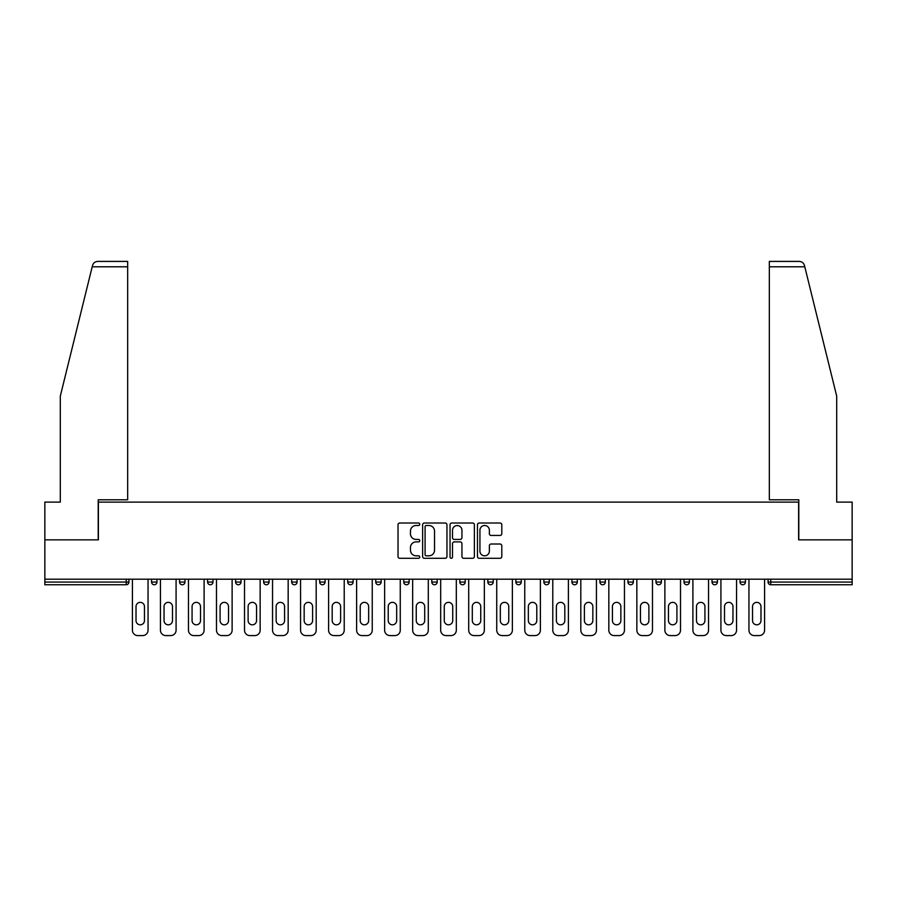 <?xml version="1.0" encoding="UTF-8"?>
<svg xmlns="http://www.w3.org/2000/svg" width="897" height="897" viewBox="0 0 897 897"><rect width="100%" height="100%" fill="white"/><g stroke="black" fill="none" stroke-linecap="round" stroke-linejoin="round"><path stroke-width="1.35" d="M419.762 524.252A1.233 1.233 0 0 0 418.529 523.018L399.793 523.018A1.76 1.76 0 0 0 398.021 524.79L398.021 556.521A1.76 1.76 0 0 0 399.793 558.293L418.529 558.293A1.233 1.233 0 0 0 419.762 557.048A1.233 1.233 0 0 0 418.529 555.815L416.096 555.815A5.64 5.64 0 0 1 410.456 550.175L410.456 547.529A5.64 5.64 0 0 1 416.096 541.889L418.529 541.889A1.233 1.233 0 0 0 419.762 540.656A1.233 1.233 0 0 0 418.529 539.422L416.096 539.422A5.64 5.64 0 0 1 410.456 533.782L410.456 531.136A5.64 5.64 0 0 1 416.096 525.496L418.529 525.496A1.233 1.233 0 0 0 419.762 524.252M500.033 535.453A1.76 1.76 0 0 0 501.793 533.693L501.793 524.79A1.76 1.76 0 0 0 500.033 523.018L479.222 523.018A1.76 1.76 0 0 0 477.462 524.79L477.462 556.521A1.76 1.76 0 0 0 479.222 558.293L500.033 558.293A1.76 1.76 0 0 0 501.793 556.521L501.793 545.768A1.76 1.76 0 0 0 500.033 544.008L491.13 544.008A1.76 1.76 0 0 0 489.37 545.768L489.37 551.106A4.72 4.72 0 0 1 484.649 555.815A4.72 4.72 0 0 1 479.929 551.106L479.929 530.205A4.72 4.72 0 0 1 484.649 525.496A4.72 4.72 0 0 1 489.37 530.205L489.37 533.693A1.76 1.76 0 0 0 491.13 535.453L500.033 535.453M92.2 266.79L92.526 265.501C93.333 262.956 95.082 261.588 97.751 261.408L127.666 261.408L127.666 266.79L92.2 266.79L60.301 396.138L60.301 502.118L44.85 502.118L44.85 539.848L98.378 539.848L98.378 502.118L798.622 502.118L798.622 539.848L852.15 539.848L852.15 579.193L44.85 579.193L44.85 582.063L126.23 582.063L126.23 579.193M127.666 266.79L127.666 499.786L98.199 499.786L98.199 539.848L44.85 539.848L44.85 579.193M446.953 524.79A1.76 1.76 0 0 0 445.192 523.018L424.382 523.018A1.76 1.76 0 0 0 422.622 524.79L422.622 556.521A1.76 1.76 0 0 0 424.382 558.293L445.192 558.293A1.76 1.76 0 0 0 446.953 556.521L446.953 524.79M451.808 523.018L472.618 523.018A1.76 1.76 0 0 1 474.378 524.79L474.378 556.521A1.76 1.76 0 0 1 472.618 558.293L463.704 558.293A1.76 1.76 0 0 1 461.944 556.521L461.944 543.649A1.76 1.76 0 0 0 460.183 541.889L454.274 541.889A1.76 1.76 0 0 0 452.514 543.649L452.514 557.048A1.233 1.233 0 0 1 451.281 558.293A1.233 1.233 0 0 1 450.047 557.048L450.047 524.79A1.76 1.76 0 0 1 451.808 523.018M126.23 584.754A2.691 2.691 0 0 0 128.921 582.063L126.23 582.063L126.23 584.754A2.691 2.691 0 0 0 128.921 582.063L128.921 579.193L128.921 582.063A2.691 2.691 0 0 1 126.23 584.754L44.85 584.754L44.85 582.063M852.15 579.193L852.15 584.754L770.77 584.754A2.691 2.691 0 0 1 768.079 582.063L768.079 579.193M151.559 579.193L151.559 582.063L151.559 579.193M154.25 584.754A2.691 2.691 0 0 1 151.559 582.063A2.691 2.691 0 0 0 154.25 584.754A2.691 2.691 0 0 0 156.941 582.063L156.941 579.193L156.941 582.063A2.691 2.691 0 0 1 154.25 584.754A2.691 2.691 0 0 1 151.559 582.063L156.941 582.063A2.691 2.691 0 0 1 154.25 584.754M179.579 579.193L179.579 582.063L179.579 579.193M184.973 579.193L184.973 582.063L184.973 579.193M207.599 579.193L207.599 582.063L207.599 579.193M212.993 579.193L212.993 582.063L212.993 579.193M235.631 579.193L235.631 582.063L235.631 579.193M241.013 579.193L241.013 582.063L241.013 579.193M263.651 579.193L263.651 582.063L263.651 579.193M269.044 579.193L269.044 582.063L269.044 579.193M297.064 579.193L297.064 582.063L291.671 582.063A2.691 2.691 0 0 0 294.373 584.754A2.691 2.691 0 0 1 291.671 582.063L291.671 579.193M319.702 579.193L319.702 582.063L319.702 579.193M325.084 579.193L325.084 582.063L325.084 579.193M347.722 579.193L347.722 582.063L347.722 579.193M353.115 579.193L353.115 582.063L353.115 579.193M375.742 579.193L375.742 582.063L375.742 579.193M381.135 579.193L381.135 582.063L381.135 579.193M403.773 579.193L403.773 582.063L403.773 579.193M409.155 579.193L409.155 582.063L409.155 579.193M431.793 579.193L431.793 582.063L431.793 579.193M437.187 579.193L437.187 582.063A2.691 2.691 0 0 1 434.484 584.754A2.691 2.691 0 0 1 431.793 582.063L437.187 582.063A2.691 2.691 0 0 1 434.484 584.754M459.813 579.193L459.813 582.063L459.813 579.193M465.207 579.193L465.207 582.063L465.207 579.193M487.845 579.193L487.845 582.063L487.845 579.193M493.227 579.193L493.227 582.063L493.227 579.193M521.258 579.193L521.258 582.063A2.691 2.691 0 0 1 518.556 584.754A2.691 2.691 0 0 1 515.865 582.063L515.865 579.193M549.278 579.193L549.278 582.063A2.691 2.691 0 0 1 546.587 584.754A2.691 2.691 0 0 1 543.885 582.063L543.885 579.193M577.298 579.193L577.298 582.063A2.691 2.691 0 0 1 574.607 584.754A2.691 2.691 0 0 1 571.916 582.063L571.916 579.193M605.329 579.193L605.329 582.063A2.691 2.691 0 0 1 602.627 584.754A2.691 2.691 0 0 1 599.936 582.063L599.936 579.193M630.658 584.754A2.691 2.691 0 0 0 633.349 582.063L633.349 579.193L633.349 582.063A2.691 2.691 0 0 1 630.658 584.754A2.691 2.691 0 0 1 627.956 582.063L627.956 579.193M661.369 579.193L661.369 582.063A2.691 2.691 0 0 1 658.678 584.754A2.691 2.691 0 0 1 655.987 582.063L655.987 579.193M684.007 579.193L684.007 582.063L684.007 579.193M689.401 579.193L689.401 582.063A2.691 2.691 0 0 1 686.698 584.754A2.691 2.691 0 0 1 684.007 582.063L689.401 582.063A2.691 2.691 0 0 1 686.698 584.754M717.421 579.193L717.421 582.063A2.691 2.691 0 0 1 714.73 584.754A2.691 2.691 0 0 1 712.027 582.063L712.027 579.193M740.059 579.193L740.059 582.063L740.059 579.193M745.441 579.193L745.441 582.063A2.691 2.691 0 0 1 742.75 584.754A2.691 2.691 0 0 1 740.059 582.063L745.441 582.063A2.691 2.691 0 0 1 742.75 584.754A2.691 2.691 0 0 0 745.441 582.063M182.27 584.754A2.691 2.691 0 0 1 179.579 582.063A2.691 2.691 0 0 0 182.27 584.754A2.691 2.691 0 0 0 184.973 582.063A2.691 2.691 0 0 1 182.27 584.754A2.691 2.691 0 0 1 179.579 582.063L184.973 582.063A2.691 2.691 0 0 1 182.27 584.754M210.302 584.754A2.691 2.691 0 0 1 207.599 582.063A2.691 2.691 0 0 0 210.302 584.754A2.691 2.691 0 0 0 212.993 582.063A2.691 2.691 0 0 1 210.302 584.754A2.691 2.691 0 0 1 207.599 582.063L212.993 582.063A2.691 2.691 0 0 1 210.302 584.754M238.322 584.754A2.691 2.691 0 0 1 235.631 582.063A2.691 2.691 0 0 0 238.322 584.754A2.691 2.691 0 0 0 241.013 582.063A2.691 2.691 0 0 1 238.322 584.754A2.691 2.691 0 0 1 235.631 582.063L241.013 582.063A2.691 2.691 0 0 1 238.322 584.754M266.342 584.754A2.691 2.691 0 0 1 263.651 582.063A2.691 2.691 0 0 0 266.342 584.754A2.691 2.691 0 0 0 269.044 582.063A2.691 2.691 0 0 1 266.342 584.754A2.691 2.691 0 0 1 263.651 582.063L269.044 582.063A2.691 2.691 0 0 1 266.342 584.754M294.373 584.754A2.691 2.691 0 0 0 297.064 582.063A2.691 2.691 0 0 1 294.373 584.754A2.691 2.691 0 0 1 291.671 582.063M322.393 584.754A2.691 2.691 0 0 1 319.702 582.063A2.691 2.691 0 0 0 322.393 584.754A2.691 2.691 0 0 0 325.084 582.063A2.691 2.691 0 0 1 322.393 584.754A2.691 2.691 0 0 1 319.702 582.063L325.084 582.063A2.691 2.691 0 0 1 322.393 584.754M350.413 584.754A2.691 2.691 0 0 1 347.722 582.063L353.115 582.063A2.691 2.691 0 0 1 350.413 584.754A2.691 2.691 0 0 0 353.115 582.063M378.444 584.754A2.691 2.691 0 0 1 375.742 582.063L381.135 582.063A2.691 2.691 0 0 1 378.444 584.754A2.691 2.691 0 0 0 381.135 582.063M406.464 584.754A2.691 2.691 0 0 1 403.773 582.063A2.691 2.691 0 0 0 406.464 584.754A2.691 2.691 0 0 0 409.155 582.063A2.691 2.691 0 0 1 406.464 584.754A2.691 2.691 0 0 1 403.773 582.063L409.155 582.063A2.691 2.691 0 0 1 406.464 584.754M462.516 584.754A2.691 2.691 0 0 1 459.813 582.063L465.207 582.063A2.691 2.691 0 0 1 462.516 584.754A2.691 2.691 0 0 0 465.207 582.063M490.536 584.754A2.691 2.691 0 0 1 487.845 582.063A2.691 2.691 0 0 0 490.536 584.754A2.691 2.691 0 0 0 493.227 582.063A2.691 2.691 0 0 1 490.536 584.754A2.691 2.691 0 0 1 487.845 582.063L493.227 582.063A2.691 2.691 0 0 1 490.536 584.754M770.77 579.193L770.77 584.754A2.691 2.691 0 0 1 768.079 582.063L852.15 582.063M426.322 525.496A1.233 1.233 0 0 0 425.088 526.73L425.088 554.581A1.233 1.233 0 0 0 426.322 555.815L428.878 555.815A5.64 5.64 0 0 0 434.529 550.175L434.529 531.136A5.64 5.64 0 0 0 428.878 525.496L426.322 525.496M461.944 530.295A4.72 4.72 0 0 0 457.223 525.575A4.72 4.72 0 0 0 452.514 530.295L452.514 537.662A1.76 1.76 0 0 0 454.274 539.422L460.183 539.422A1.76 1.76 0 0 0 461.944 537.662L461.944 530.295M148.05 579.193L148.05 630.21A5.393 5.393 0 0 1 142.668 635.592L137.813 635.592A5.393 5.393 0 0 1 132.42 630.21L132.42 579.193M136.019 606.585A4.227 4.227 0 0 1 140.235 602.358A4.227 4.227 0 0 1 144.462 606.585L144.462 620.589A4.227 4.227 0 0 1 140.235 624.817A4.227 4.227 0 0 1 136.019 620.589L136.019 606.585M176.081 579.193L176.081 630.21A5.393 5.393 0 0 1 170.688 635.592L165.833 635.592A5.393 5.393 0 0 1 160.451 630.21L160.451 579.193M164.039 606.585A4.227 4.227 0 0 1 168.266 602.358A4.227 4.227 0 0 1 172.482 606.585L172.482 620.589A4.227 4.227 0 0 1 168.266 624.817A4.227 4.227 0 0 1 164.039 620.589L164.039 606.585M204.101 579.193L204.101 630.21A5.393 5.393 0 0 1 198.708 635.592L193.864 635.592A5.393 5.393 0 0 1 188.471 630.21L188.471 579.193M192.07 606.585A4.227 4.227 0 0 1 196.286 602.358A4.227 4.227 0 0 1 200.513 606.585L200.513 620.589A4.227 4.227 0 0 1 196.286 624.817A4.227 4.227 0 0 1 192.07 620.589L192.07 606.585M232.121 579.193L232.121 630.21A5.393 5.393 0 0 1 226.739 635.592L221.884 635.592A5.393 5.393 0 0 1 216.491 630.21L216.491 579.193M220.09 606.585A4.227 4.227 0 0 1 224.306 602.358A4.227 4.227 0 0 1 228.533 606.585L228.533 620.589A4.227 4.227 0 0 1 224.306 624.817A4.227 4.227 0 0 1 220.09 620.589L220.09 606.585M260.152 579.193L260.152 630.21A5.393 5.393 0 0 1 254.759 635.592L249.904 635.592A5.393 5.393 0 0 1 244.522 630.21L244.522 579.193M248.11 606.585A4.227 4.227 0 0 1 252.337 602.358A4.227 4.227 0 0 1 256.553 606.585L256.553 620.589A4.227 4.227 0 0 1 252.337 624.817A4.227 4.227 0 0 1 248.11 620.589L248.11 606.585M288.172 579.193L288.172 630.21A5.393 5.393 0 0 1 282.779 635.592L277.935 635.592A5.393 5.393 0 0 1 272.542 630.21L272.542 579.193M276.141 606.585A4.227 4.227 0 0 1 280.357 602.358A4.227 4.227 0 0 1 284.584 606.585L284.584 620.589A4.227 4.227 0 0 1 280.357 624.817A4.227 4.227 0 0 1 276.141 620.589L276.141 606.585M127.666 261.408L106.104 261.408L127.666 261.408M92.526 265.501C93.019 264.054 93.019 264.054 92.526 265.501C93.019 264.054 93.019 264.054 92.526 265.501M804.8 266.79L769.334 266.79L769.334 499.786L798.801 499.786L798.801 539.848L852.15 539.848L852.15 502.118L836.699 502.118L836.699 396.138L804.474 265.501C803.981 264.054 803.981 264.054 804.474 265.501C803.981 264.054 803.981 264.054 804.474 265.501C803.667 262.956 801.918 261.588 799.249 261.408L769.334 261.408L799.249 261.408M769.334 266.79L769.334 261.408M316.192 579.193L316.192 630.21A5.393 5.393 0 0 1 310.81 635.592L305.955 635.592A5.393 5.393 0 0 1 300.562 630.21L300.562 579.193M304.161 606.585A4.227 4.227 0 0 1 308.377 602.358A4.227 4.227 0 0 1 312.605 606.585L312.605 620.589A4.227 4.227 0 0 1 308.377 624.817A4.227 4.227 0 0 1 304.161 620.589L304.161 606.585M344.224 579.193L344.224 630.21A5.393 5.393 0 0 1 338.831 635.592L333.976 635.592A5.393 5.393 0 0 1 328.594 630.21L328.594 579.193M332.182 606.585A4.227 4.227 0 0 1 336.409 602.358A4.227 4.227 0 0 1 340.625 606.585L340.625 620.589A4.227 4.227 0 0 1 336.409 624.817A4.227 4.227 0 0 1 332.182 620.589L332.182 606.585M372.244 579.193L372.244 630.21A5.393 5.393 0 0 1 366.851 635.592L362.007 635.592A5.393 5.393 0 0 1 356.614 630.21L356.614 579.193M360.213 606.585A4.227 4.227 0 0 1 364.429 602.358A4.227 4.227 0 0 1 368.656 606.585L368.656 620.589A4.227 4.227 0 0 1 364.429 624.817A4.227 4.227 0 0 1 360.213 620.589L360.213 606.585M400.264 579.193L400.264 630.21A5.393 5.393 0 0 1 394.882 635.592L390.027 635.592A5.393 5.393 0 0 1 384.634 630.21L384.634 579.193M388.233 606.585A4.227 4.227 0 0 1 392.449 602.358A4.227 4.227 0 0 1 396.676 606.585L396.676 620.589A4.227 4.227 0 0 1 392.449 624.817A4.227 4.227 0 0 1 388.233 620.589L388.233 606.585M428.295 579.193L428.295 630.21A5.393 5.393 0 0 1 422.902 635.592L418.047 635.592A5.393 5.393 0 0 1 412.665 630.21L412.665 579.193M416.253 606.585A4.227 4.227 0 0 1 420.48 602.358A4.227 4.227 0 0 1 424.696 606.585L424.696 620.589A4.227 4.227 0 0 1 420.48 624.817A4.227 4.227 0 0 1 416.253 620.589L416.253 606.585M456.315 579.193L456.315 630.21A5.393 5.393 0 0 1 450.922 635.592L446.078 635.592A5.393 5.393 0 0 1 440.685 630.21L440.685 579.193M444.273 606.585A4.227 4.227 0 0 1 448.5 602.358A4.227 4.227 0 0 1 452.727 606.585L452.727 620.589A4.227 4.227 0 0 1 448.5 624.817A4.227 4.227 0 0 1 444.273 620.589L444.273 606.585M484.335 579.193L484.335 630.21A5.393 5.393 0 0 1 478.953 635.592L474.098 635.592A5.393 5.393 0 0 1 468.705 630.21L468.705 579.193M472.304 606.585A4.227 4.227 0 0 1 476.52 602.358A4.227 4.227 0 0 1 480.747 606.585L480.747 620.589A4.227 4.227 0 0 1 476.52 624.817A4.227 4.227 0 0 1 472.304 620.589L472.304 606.585M512.366 579.193L512.366 630.21A5.393 5.393 0 0 1 506.973 635.592L502.118 635.592A5.393 5.393 0 0 1 496.736 630.21L496.736 579.193M500.324 606.585A4.227 4.227 0 0 1 504.551 602.358A4.227 4.227 0 0 1 508.767 606.585L508.767 620.589A4.227 4.227 0 0 1 504.551 624.817A4.227 4.227 0 0 1 500.324 620.589L500.324 606.585M540.386 579.193L540.386 630.21A5.393 5.393 0 0 1 534.993 635.592L530.149 635.592A5.393 5.393 0 0 1 524.756 630.21L524.756 579.193M528.344 606.585A4.227 4.227 0 0 1 532.571 602.358A4.227 4.227 0 0 1 536.787 606.585L536.787 620.589A4.227 4.227 0 0 1 532.571 624.817A4.227 4.227 0 0 1 528.344 620.589L528.344 606.585M568.406 579.193L568.406 630.21A5.393 5.393 0 0 1 563.024 635.592L558.169 635.592A5.393 5.393 0 0 1 552.776 630.21L552.776 579.193M556.375 606.585A4.227 4.227 0 0 1 560.591 602.358A4.227 4.227 0 0 1 564.818 606.585L564.818 620.589A4.227 4.227 0 0 1 560.591 624.817A4.227 4.227 0 0 1 556.375 620.589L556.375 606.585M596.438 579.193L596.438 630.21A5.393 5.393 0 0 1 591.045 635.592L586.189 635.592A5.393 5.393 0 0 1 580.808 630.21L580.808 579.193M584.396 606.585A4.227 4.227 0 0 1 588.623 602.358A4.227 4.227 0 0 1 592.839 606.585L592.839 620.589A4.227 4.227 0 0 1 588.623 624.817A4.227 4.227 0 0 1 584.396 620.589L584.396 606.585M624.458 579.193L624.458 630.21A5.393 5.393 0 0 1 619.065 635.592L614.221 635.592A5.393 5.393 0 0 1 608.828 630.21L608.828 579.193M612.416 606.585A4.227 4.227 0 0 1 616.643 602.358A4.227 4.227 0 0 1 620.859 606.585L620.859 620.589A4.227 4.227 0 0 1 616.643 624.817A4.227 4.227 0 0 1 612.416 620.589L612.416 606.585M652.478 579.193L652.478 630.21A5.393 5.393 0 0 1 647.096 635.592L642.241 635.592A5.393 5.393 0 0 1 636.848 630.21L636.848 579.193M640.447 606.585A4.227 4.227 0 0 1 644.663 602.358A4.227 4.227 0 0 1 648.89 606.585L648.89 620.589A4.227 4.227 0 0 1 644.663 624.817A4.227 4.227 0 0 1 640.447 620.589L640.447 606.585M680.509 579.193L680.509 630.21A5.393 5.393 0 0 1 675.116 635.592L670.261 635.592A5.393 5.393 0 0 1 664.879 630.21L664.879 579.193M668.467 606.585A4.227 4.227 0 0 1 672.694 602.358A4.227 4.227 0 0 1 676.91 606.585L676.91 620.589A4.227 4.227 0 0 1 672.694 624.817A4.227 4.227 0 0 1 668.467 620.589L668.467 606.585M708.529 579.193L708.529 630.21A5.393 5.393 0 0 1 703.136 635.592L698.292 635.592A5.393 5.393 0 0 1 692.899 630.21L692.899 579.193M696.487 606.585A4.227 4.227 0 0 1 700.714 602.358A4.227 4.227 0 0 1 704.93 606.585L704.93 620.589A4.227 4.227 0 0 1 700.714 624.817A4.227 4.227 0 0 1 696.487 620.589L696.487 606.585M736.549 579.193L736.549 630.21A5.393 5.393 0 0 1 731.167 635.592L726.312 635.592A5.393 5.393 0 0 1 720.919 630.21L720.919 579.193M724.518 606.585A4.227 4.227 0 0 1 728.734 602.358A4.227 4.227 0 0 1 732.961 606.585L732.961 620.589A4.227 4.227 0 0 1 728.734 624.817A4.227 4.227 0 0 1 724.518 620.589L724.518 606.585M764.58 579.193L764.58 630.21A5.393 5.393 0 0 1 759.187 635.592L754.332 635.592A5.393 5.393 0 0 1 748.95 630.21L748.95 579.193M752.538 606.585A4.227 4.227 0 0 1 756.765 602.358A4.227 4.227 0 0 1 760.981 606.585L760.981 620.589A4.227 4.227 0 0 1 756.765 624.817A4.227 4.227 0 0 1 752.538 620.589L752.538 606.585M518.556 584.754A2.691 2.691 0 0 0 521.258 582.063L515.865 582.063M546.587 584.754A2.691 2.691 0 0 0 549.278 582.063L543.885 582.063M574.607 584.754A2.691 2.691 0 0 0 577.298 582.063L571.916 582.063M602.627 584.754A2.691 2.691 0 0 0 605.329 582.063L599.936 582.063M633.349 582.063L627.956 582.063M658.678 584.754A2.691 2.691 0 0 0 661.369 582.063L655.987 582.063M714.73 584.754A2.691 2.691 0 0 0 717.421 582.063L712.027 582.063M770.77 584.754A2.691 2.691 0 0 1 768.079 582.063"/></g></svg>

